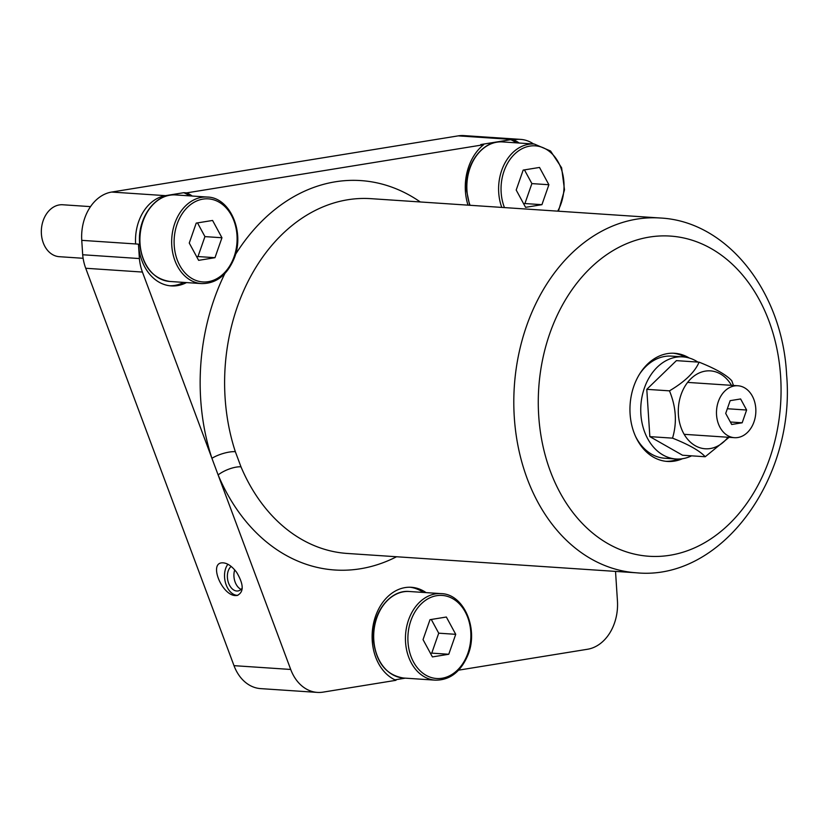 <?xml version="1.0" encoding="UTF-8"?>
<svg xmlns="http://www.w3.org/2000/svg" width="828" height="828" viewBox="0 0 828 828"><rect width="100%" height="100%" fill="white"/><g stroke="black" fill="none" stroke-linecap="round" stroke-linejoin="round"><path stroke-width="1.24" d="M186.507 282.586A47.703 36.028 -86.2 0 1 171.241 285.908A47.703 36.028 -86.2 0 1 138.452 244.146L135.626 243.949A43.366 32.758 -86.2 0 1 165.538 195.656L183.785 192.696L186.621 192.883A47.703 36.028 -86.2 0 1 192.293 196.05M468.006 205.147A47.703 36.028 -86.2 0 1 483.593 144.734L186.621 192.883M483.593 144.734L480.768 144.548L510.731 139.684L513.567 139.88A47.703 36.028 -86.2 0 1 519.228 143.037M533.625 144A43.366 32.758 93.8 0 0 520.605 139.383A43.366 32.758 93.8 0 0 514.923 139.653L513.567 139.88M520.605 139.383L463.897 135.595A43.366 32.758 -86.2 0 0 458.226 135.864L111.666 192.055L165.538 195.656M458.64 670.152L587.528 649.255A43.366 32.758 93.8 0 0 617.44 600.952L615.525 571.392M405.306 678.153L394.935 679.829M317.352 692.405L260.654 688.617A43.366 32.758 -86.2 0 1 234.003 665.66L290.711 669.459A43.366 32.758 93.8 0 0 317.352 692.405A43.366 32.758 93.8 0 0 323.034 692.136L395.991 680.305A47.703 36.028 -86.2 0 1 372.952 626.413A47.703 36.028 -86.2 0 1 411.381 587.29A47.703 36.028 -86.2 0 1 426.068 592.62M235.494 595.57L237.098 595.498C244.012 592.248 243.867 584.537 236.663 572.355C231.592 565.669 226.593 562.502 221.656 562.854C208.956 564.003 222.287 595.508 235.494 595.57M290.711 669.459L142.426 272.06A43.366 32.758 93.8 0 1 139.394 258.553L82.686 254.755A43.366 32.758 -86.2 0 0 85.719 268.262L234.003 665.66M138.452 244.146L139.394 258.553M111.666 192.055A43.366 32.758 -86.2 0 0 81.755 240.348L82.686 254.755M396.56 556.747A195.139 147.405 93.8 0 1 218.116 474.91A17.347 6.293 157.2 0 1 240.979 466.816A177.792 134.302 93.8 0 0 347.274 553.456L636.453 572.8A177.792 134.302 93.8 0 1 514.323 386.438A177.792 134.302 93.8 0 1 660.185 218.002L371.006 198.668A177.792 134.302 93.8 0 0 235.338 451.674A17.347 5.351 -18.1 0 0 211.916 458.298A195.139 147.405 93.8 0 1 224.833 273.613M682.531 458.702A54.203 40.945 -86.2 0 1 667.337 461.444A54.203 40.945 -86.2 0 1 630.108 404.633A54.203 40.945 -86.2 0 1 674.582 353.277A54.203 40.945 -86.2 0 1 689.258 358.017M516.393 142.851A47.703 36.028 93.8 0 0 510.731 139.684M423.232 592.424A47.703 36.028 93.8 0 0 409.964 587.228M169.823 285.774A47.703 36.028 93.8 0 0 183.671 282.389M189.457 195.853A47.703 36.028 93.8 0 0 183.785 192.696M685.211 357.127A54.203 40.945 93.8 0 0 673.154 353.214M665.929 461.32A54.203 40.945 93.8 0 0 678.401 459.054M525.573 207.331L516.196 190.036L523.172 170.092L539.514 167.442L548.892 184.737L541.926 204.682L525.573 207.331M523.638 203.75L524.911 203.543L531.886 183.599L524.445 169.885M541.926 204.682L524.911 203.543M548.892 184.737L531.886 183.599M83.121 258.284L59.285 256.69A26.02 19.655 -86.2 0 1 41.4 233.91A26.02 19.655 -86.2 0 1 62.752 204.764L90.521 206.627M198.637 260.344L189.26 243.049L196.226 223.105L212.579 220.455L221.956 237.75L214.98 257.694L198.637 260.344M196.691 256.763L197.975 256.556L204.94 236.611L197.509 222.898M214.98 257.694L197.975 256.556M221.956 237.75L204.94 236.611M432.413 656.914L423.036 639.62L430.001 619.675L446.354 617.026L455.731 634.32L448.766 654.265L432.413 656.914M430.467 653.333L431.75 653.126L438.716 633.182L431.284 619.468M448.766 654.265L431.75 653.126M455.731 634.32L438.716 633.182M733.463 385.465L731.766 380.756C726.498 374.929 715.609 368.729 699.091 362.157C694.847 372.093 684.973 381.656 669.469 390.847L646.792 389.336L649.845 436.625L682.52 455.224L705.208 456.745L729.064 437.329M646.792 389.336L676.404 360.635L699.091 362.157M669.469 390.847C676.124 406.993 677.138 422.756 672.533 438.147L649.845 436.625M672.533 438.147C689.051 444.719 699.939 450.918 705.208 456.745M728.009 437.256A39.03 29.477 -86.2 0 1 690.459 442.214A39.03 29.477 -86.2 0 1 681.082 394.614A39.03 29.477 -86.2 0 1 731.476 385.33M691.597 455.835A51.17 38.657 -86.2 0 1 676.052 458.991A51.17 38.657 -86.2 0 1 640.893 405.347A51.17 38.657 -86.2 0 1 682.883 356.878L671.539 356.123A51.17 38.657 93.8 0 0 639.568 374.101M635.418 436.149A51.17 38.657 93.8 0 0 664.708 458.226L676.052 458.991M682.883 356.878A51.17 38.657 -86.2 0 1 697.869 362.074M755.788 408.546A26.02 19.655 -86.2 0 1 734.426 437.681A26.02 19.655 -86.2 0 1 716.551 410.409A26.02 19.655 -86.2 0 1 737.903 385.765A26.02 19.655 -86.2 0 1 755.788 408.546M731.704 424.485L725.701 413.42L730.161 400.659L740.625 398.961L746.628 410.026L742.167 422.787L731.704 424.485M742.167 422.787L730.358 422.001M746.628 410.026L727.346 408.742M231.198 566.445A13.01 8.394 -99.2 0 0 227.41 577.582A13.01 8.394 -99.2 0 0 232.72 589.288A13.01 8.394 -99.2 0 0 237.998 590.954A13.01 8.394 -99.2 0 0 242.252 588.046M227.928 564.251A17.347 11.199 -99.2 0 0 231.654 593.014A17.347 11.199 -99.2 0 0 237.853 595.322M234.738 569.902A13.01 8.394 -99.2 0 0 239.251 588.222A13.01 8.394 -99.2 0 0 241.103 589.391M458.226 135.864L514.923 139.653M85.719 268.262L142.426 272.06M81.755 240.348L135.626 243.949M420.293 201.96A195.139 147.405 93.8 0 0 235.483 254.465M235.338 451.674L240.979 466.816M780.628 376.543A160.446 121.198 93.8 0 0 590.271 268.189A160.446 121.198 93.8 0 0 608.094 543.737A160.446 121.198 93.8 0 0 780.628 376.543M470.035 205.292A43.366 32.758 -86.2 0 1 466.961 190.492A43.366 32.758 -86.2 0 1 502.555 141.919C482.734 139.756 464.239 164.751 466.547 190.388L469.662 205.261M558.465 211.202L564.499 189.829L561.612 167.773L550.558 151.006L534.308 144.041A43.366 32.758 93.8 0 0 498.715 192.613A43.366 32.758 93.8 0 0 501.789 207.414M504.459 207.59A41.628 31.443 -86.2 0 1 501.157 192.479A41.628 31.443 -86.2 0 1 541.274 147.022A41.628 31.443 -86.2 0 1 557.699 211.15M140.025 243.504A43.366 32.758 -86.2 0 1 175.608 194.932C155.799 192.769 137.303 217.764 139.601 243.401C142.323 265.954 152.393 278.643 169.823 281.468A43.366 32.758 -86.2 0 1 140.025 243.504M201.577 283.59C216.129 283.673 226.986 275.31 234.127 258.502C245.14 232.213 230.049 197.374 207.362 197.054A43.366 32.758 93.8 0 0 171.779 245.626A43.366 32.758 93.8 0 0 201.577 283.59L169.823 281.468M174.222 245.492A41.628 31.443 -86.2 0 1 218.985 202.104A41.628 31.443 -86.2 0 1 223.612 273.602A41.628 31.443 -86.2 0 1 174.222 245.492M373.801 640.065A43.366 32.758 -86.2 0 1 409.394 591.502C389.574 589.339 371.079 614.335 373.376 639.972C376.098 662.514 386.169 675.203 403.598 678.039A43.366 32.758 -86.2 0 1 373.801 640.065M435.352 680.161C449.914 680.243 460.761 671.881 467.903 655.072C478.915 628.783 463.825 593.935 441.148 593.624A43.366 32.758 93.8 0 0 405.554 642.197A43.366 32.758 93.8 0 0 435.352 680.161L403.598 678.039M407.997 642.052A41.628 31.443 -86.2 0 1 452.761 598.675A41.628 31.443 -86.2 0 1 457.387 670.173A41.628 31.443 -86.2 0 1 407.997 642.052M660.185 218.002C727.729 221.262 782.595 292.429 786.6 374.67C795.853 477.973 721.561 581.07 636.453 572.8M534.308 144.041L502.555 141.919M207.362 197.054L175.608 194.932M441.148 593.624L409.394 591.502M684.156 434.317L734.426 437.681M687.623 382.401L737.903 385.765"/></g></svg>
